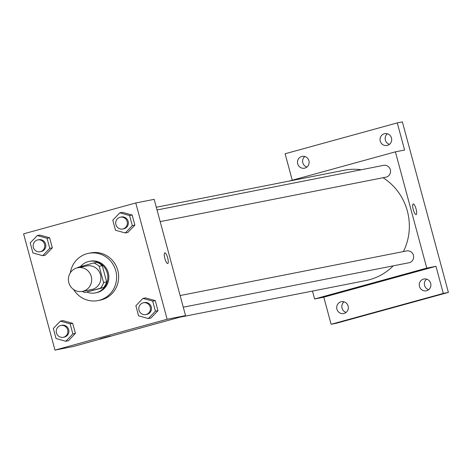 <?xml version="1.0" encoding="UTF-8"?>
<svg xmlns="http://www.w3.org/2000/svg" width="472" height="472" viewBox="0 0 472 472"><rect width="100%" height="100%" fill="white"/><g stroke="black" fill="none" stroke-linecap="round" stroke-linejoin="round"><path stroke-width="0.71" d="M76.901 267.931A12.042 11.635 78.9 0 1 77.715 267.742A12.042 11.635 78.9 0 1 91.45 277.312A12.042 11.635 78.9 0 1 82.37 291.377A12.042 11.635 78.9 0 1 68.717 282.226A12.042 11.635 78.9 0 1 76.901 267.931M77.715 267.742L86.913 265.931A12.042 11.635 78.9 0 1 100.654 275.5A12.042 11.635 78.9 0 1 91.568 289.566L82.37 291.377M84.765 292.51L100.506 288.18A15.546 15.015 78.9 0 0 103.592 282.563L106.66 281.955A15.546 15.015 78.9 0 1 103.575 287.572L84.765 292.51A15.546 15.015 78.9 0 1 82.252 291.401M103.592 282.563L99.191 266.249A15.546 15.015 78.9 0 0 93.71 262.987L77.969 267.317A15.546 15.015 78.9 0 0 77.597 267.766M106.66 281.955L102.259 265.642L99.191 266.249M102.259 265.642A15.546 15.015 78.9 0 0 96.778 262.385L93.71 262.987M86.872 292.097A16.06 15.511 -101.1 0 0 95.409 292.9A16.06 15.511 -101.1 0 0 107.262 273.028A16.06 15.511 -101.1 0 0 89.202 261.388A16.06 15.511 -101.1 0 0 80.435 266.639M89.202 261.388L90.223 261.187A16.06 15.511 78.9 0 1 108.283 272.828A16.06 15.511 78.9 0 1 96.43 292.699L95.409 292.9M103.575 287.572L100.506 288.18M70.334 272.781A24.09 23.264 78.9 0 1 87.055 253.688A24.09 23.264 78.9 0 1 88.671 253.311A24.09 23.264 78.9 0 1 116.153 272.45A24.09 23.264 78.9 0 1 97.981 300.575A24.09 23.264 78.9 0 1 73.626 289.513M88.671 253.311L90.718 252.903A24.09 23.264 78.9 0 1 118.195 272.043A24.09 23.264 78.9 0 1 100.029 300.174L97.981 300.575M148.355 318.541L150.91 318.039L157.967 310.688L155.253 300.617L145.482 297.897L142.922 298.404L135.871 305.75L138.585 315.821L148.355 318.541L155.412 311.19L152.698 301.124L142.922 298.404M65.797 341.256L68.351 340.754L75.408 333.403L72.694 323.338L62.918 320.618L60.363 321.119L53.312 328.471L56.026 338.536L65.797 341.256L72.853 333.911L70.133 323.839L60.363 321.119M54.97 350.106L167.141 319.243L135.771 202.972L23.6 233.841L54.97 350.106L73.372 346.483L185.543 315.62L167.141 319.243M125.269 232.967L127.823 232.466L134.88 225.114L132.16 215.049L122.39 212.329L119.835 212.831L112.778 220.182L115.498 230.247L125.269 232.967L132.325 225.616L129.605 215.551L119.835 212.831M42.71 255.682L45.265 255.181L52.321 247.829L49.601 237.764L39.831 235.044L37.276 235.546L30.22 242.897L32.94 252.968L42.71 255.682L49.766 248.337L47.047 238.266L37.276 235.546M185.543 315.62L154.173 199.349L135.771 202.972M164.811 252.868A5.522 1.428 -105.4 0 1 164.84 252.862A5.522 1.428 -105.4 0 1 167.672 257.859A5.522 1.428 -105.4 0 1 167.743 263.512A5.522 1.428 -105.4 0 1 164.899 258.567A5.522 1.428 -105.4 0 1 164.816 252.868A5.522 1.428 -105.4 0 1 164.84 252.862A5.522 1.428 -105.4 0 1 167.666 257.859A5.522 1.428 -105.4 0 1 167.743 263.512M103.911 337.692L110.643 335.976L103.911 337.692M110.643 335.976L99.981 338.849M156.303 207.249L344.135 170.256A56.209 54.28 78.9 0 1 361.298 169.737M383.075 177.726A56.209 54.28 78.9 0 1 403.424 251.564M393.211 265.848A56.209 54.28 78.9 0 1 365.859 280.557L179.773 317.208M180.127 295.543L406.657 250.927A6.024 5.817 78.9 0 1 413.531 255.712A6.024 5.817 78.9 0 1 408.988 262.745L183.272 307.201M157.034 209.969L383.571 165.353A6.024 5.817 78.9 0 1 390.438 170.138A6.024 5.817 78.9 0 1 385.895 177.171L160.179 221.628M312.464 291.071L314.6 298.971L426.771 268.108L395.4 151.842L288.994 181.118M314.6 298.971L323.798 297.159L331.114 324.288L336.229 323.285L448.4 292.416L443.291 293.425L435.969 266.296L426.771 268.108M448.4 292.416L402.386 121.894L397.276 122.897L285.106 153.766L292.245 180.221M395.4 151.842L404.598 150.031L397.276 122.897M413.224 203.939A5.522 1.428 -105.4 0 1 416.056 208.943A5.522 1.428 -105.4 0 1 416.127 214.595A5.522 1.428 -105.4 0 1 413.283 209.651A5.522 1.428 -105.4 0 1 413.195 203.945A5.522 1.428 -105.4 0 1 413.224 203.939M323.798 297.159L435.969 266.296M352.289 288.77L359.027 287.059L352.289 288.77M359.027 287.053L348.365 289.932M413.195 203.945A5.522 1.428 -105.4 0 1 413.218 203.939A5.522 1.428 -105.4 0 1 416.05 208.937A5.522 1.428 -105.4 0 1 416.127 214.595M419.478 286.445A6.024 5.817 78.9 0 1 423.921 278.993A6.024 5.817 78.9 0 1 430.788 283.778A6.024 5.817 78.9 0 1 426.245 290.811A6.024 5.817 78.9 0 1 419.478 286.445M336.914 309.166A6.024 5.817 78.9 0 1 341.362 301.714A6.024 5.817 78.9 0 1 348.23 306.499A6.024 5.817 78.9 0 1 343.687 313.532A6.024 5.817 78.9 0 1 336.914 309.166M331.114 324.288L443.291 293.425M380.261 141.11A6.024 5.817 78.9 0 1 384.704 133.659A6.024 5.817 78.9 0 1 391.577 138.444A6.024 5.817 78.9 0 1 387.034 145.476A6.024 5.817 78.9 0 1 380.261 141.11M297.702 163.831A6.024 5.817 78.9 0 1 302.145 156.38A6.024 5.817 78.9 0 1 309.018 161.164A6.024 5.817 78.9 0 1 304.475 168.197A6.024 5.817 78.9 0 1 297.702 163.831M344.041 301.832A6.024 5.817 -101.1 0 0 346.123 312.399M304.823 156.498A6.024 5.817 -101.1 0 0 306.906 167.064M387.382 133.782A6.024 5.817 -101.1 0 0 389.465 144.349M426.599 279.117A6.024 5.817 -101.1 0 0 428.682 289.684M37.807 239.906L38.828 239.705A6.024 5.817 78.9 0 1 45.701 244.49A6.024 5.817 78.9 0 1 41.158 251.523L40.132 251.723A6.024 5.817 78.9 0 1 33.311 247.151A6.024 5.817 78.9 0 1 37.807 239.906A6.024 5.817 78.9 0 1 44.675 244.691A6.024 5.817 78.9 0 1 40.132 251.723M45.265 255.181L52.321 247.829L49.766 248.337M52.321 247.829L49.601 237.764L47.047 238.266M49.601 237.764L39.831 235.044M60.894 325.479L61.92 325.279A6.024 5.817 78.9 0 1 68.788 330.064A6.024 5.817 78.9 0 1 64.245 337.096L63.224 337.297A6.024 5.817 78.9 0 1 56.398 332.725A6.024 5.817 78.9 0 1 60.894 325.479A6.024 5.817 78.9 0 1 67.767 330.264A6.024 5.817 78.9 0 1 63.224 337.297M68.351 340.754L75.408 333.403L72.853 333.911M75.408 333.403L72.694 323.338L70.133 323.839M72.694 323.338L62.918 320.618M120.366 217.191L121.387 216.99A6.024 5.817 78.9 0 1 128.26 221.775A6.024 5.817 78.9 0 1 123.717 228.808L122.69 229.008A6.024 5.817 78.9 0 1 115.87 224.436A6.024 5.817 78.9 0 1 120.366 217.191A6.024 5.817 78.9 0 1 127.233 221.976A6.024 5.817 78.9 0 1 122.69 229.008M127.823 232.466L134.88 225.114L132.325 225.616M134.88 225.114L132.16 215.049L129.605 215.551M132.16 215.049L122.39 212.329M143.453 302.764L144.479 302.564A6.024 5.817 78.9 0 1 151.347 307.349A6.024 5.817 78.9 0 1 146.804 314.382L145.783 314.582A6.024 5.817 78.9 0 1 138.957 310.01A6.024 5.817 78.9 0 1 143.453 302.764A6.024 5.817 78.9 0 1 150.326 307.549A6.024 5.817 78.9 0 1 145.783 314.582M150.91 318.039L157.967 310.688L155.412 311.19M157.967 310.688L155.253 300.617L152.698 301.124M155.253 300.617L145.482 297.897"/></g></svg>

